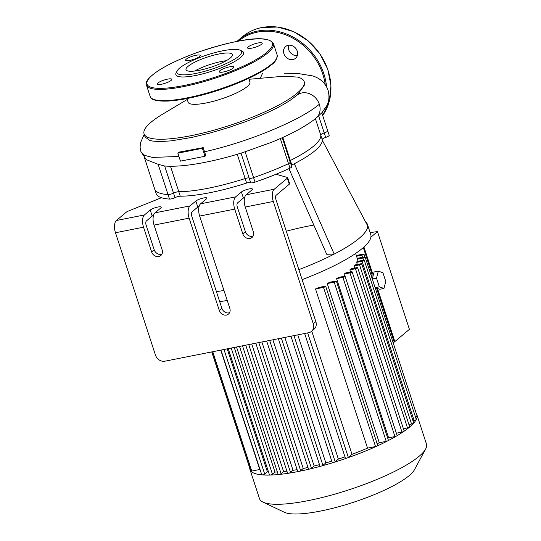 <?xml version="1.0" encoding="UTF-8"?>
<svg xmlns="http://www.w3.org/2000/svg" width="541" height="541" viewBox="0 0 541 541"><rect width="100%" height="100%" fill="white"/><g stroke="black" fill="none" stroke-linecap="round" stroke-linejoin="round"><path stroke-width="0.81" d="M289.57 162.009A4.051 0.893 161.9 0 1 290.274 162.266A4.051 0.893 161.9 0 1 288.515 163.666L289.983 168.17A91.476 20.179 161.9 0 1 276.018 174.263A91.476 20.179 161.9 0 1 255.041 182.134A4.051 0.893 161.9 0 1 250.666 182.648A4.051 0.893 -18.1 0 0 246.635 183.047A83.382 18.394 161.9 0 1 180.261 196.2A4.051 0.893 -18.1 0 0 174.986 197.641A4.051 0.893 161.9 0 1 169.509 199.081A91.476 20.179 161.9 0 1 161.461 197.715A91.476 20.179 161.9 0 1 156.511 194.618L155.044 190.114A4.051 0.893 161.9 0 1 155.017 190.06A4.051 0.893 -18.1 0 0 155.044 190.114A91.476 20.179 -18.1 0 0 168.035 194.577A91.476 20.179 161.9 0 1 155.044 190.114L144.508 157.871M178.929 156.484L152.393 157.417L144.562 155.348L140.93 151.676L146.307 159.649L158.148 164.315L164.653 166.019L173.519 193.144A4.051 0.893 161.9 0 1 168.035 194.577A4.051 0.893 -18.1 0 0 173.519 193.144A4.051 0.893 161.9 0 1 178.787 191.697A4.051 0.893 -18.1 0 0 173.519 193.144L174.986 197.641M237.242 154.286L245.168 178.544A83.382 18.394 161.9 0 1 178.787 191.697A83.382 18.394 -18.1 0 0 245.168 178.544A4.051 0.893 161.9 0 1 249.191 178.145A4.051 0.893 -18.1 0 0 245.168 178.544L246.635 183.047M255.041 182.134L253.573 177.631A4.051 0.893 161.9 0 1 249.191 178.145A4.051 0.893 -18.1 0 0 253.573 177.631A91.476 20.179 -18.1 0 0 288.515 163.666A91.476 20.179 161.9 0 1 253.573 177.631L245.12 151.764L241.935 152.853C228.241 157.127 215.088 160.447 202.483 162.827C187.457 165.674 174.851 166.736 164.667 166.019L164.667 166.019M315.417 118.716L320.725 134.966A4.051 0.893 161.9 0 1 324.215 132.91A4.051 0.893 -18.1 0 0 327.697 130.834A4.051 0.893 -18.1 0 0 327.67 130.78A4.051 0.893 161.9 0 1 327.697 130.834A4.051 0.893 161.9 0 1 324.215 132.91A4.051 0.893 -18.1 0 0 320.725 134.966L322.199 139.47A83.382 18.394 161.9 0 1 322.287 140.234A83.382 18.394 161.9 0 1 294.331 163.713A83.382 18.394 161.9 0 1 291.809 164.991L290.334 160.488A4.051 0.893 -18.1 0 0 289.793 160.785A4.051 0.893 161.9 0 1 290.334 160.488A83.382 18.394 -18.1 0 0 320.725 134.966A83.382 18.394 161.9 0 1 290.334 160.488L282.801 137.441M144.447 214.939L150.229 210.084A6.073 1.339 161.9 0 1 156.518 207.345A6.073 1.339 161.9 0 1 161.259 207.156A6.073 1.339 161.9 0 1 160.751 208.001L154.969 212.856A9.711 4.551 78.8 0 0 154.057 225.097L162.151 249.868A6.073 5.194 50 0 1 160.799 255.555A6.073 5.194 50 0 1 151.636 251.95L143.541 227.186A9.711 4.551 -101.2 0 1 144.447 214.939L116.389 220.498L126.33 212.153A4.051 0.893 161.9 0 1 128.454 211.01L161.461 197.715M190.04 205.905L195.822 201.049A6.073 1.339 161.9 0 1 202.111 198.31A6.073 1.339 161.9 0 1 206.851 198.121A6.073 1.339 161.9 0 1 206.344 198.966L200.562 203.822A9.711 4.551 78.8 0 0 199.656 216.062L229.824 308.377A6.073 5.194 50 0 1 228.471 314.071A6.073 5.194 50 0 1 219.301 310.46L189.134 218.151A9.711 4.551 -101.2 0 1 190.04 205.905L154.969 212.856M235.633 196.87L241.414 192.014A6.073 1.339 161.9 0 1 247.704 189.276A6.073 1.339 161.9 0 1 252.444 189.086A6.073 1.339 161.9 0 1 251.937 189.932L246.155 194.787A9.711 4.551 78.8 0 0 245.249 207.027L253.344 231.798A6.073 5.194 50 0 1 251.984 237.485A6.073 5.194 50 0 1 242.821 233.881L234.726 209.117A9.711 4.551 -101.2 0 1 235.633 196.87L200.562 203.822M276.018 174.263L287.386 177.448A4.051 0.893 161.9 0 1 287.663 177.651A4.051 0.893 161.9 0 1 287.325 178.212L274.213 189.228L246.155 194.787M322.199 139.47A4.051 0.893 161.9 0 1 325.689 137.414A4.051 0.893 -18.1 0 0 329.171 135.338A4.051 0.893 -18.1 0 0 329.144 135.284M291.261 165.289A4.051 0.893 161.9 0 1 291.809 164.991M289.983 168.17A4.051 0.893 -18.1 0 0 291.748 166.77L290.274 162.266A4.051 0.893 -18.1 0 1 288.515 163.666L280.306 138.557M244.762 197.134A6.073 1.339 -18.1 0 0 243.376 198.02L237.6 202.875A3.239 1.515 78.8 0 0 237.296 206.953L245.391 231.724A6.073 5.194 -130 0 0 253.06 236.16M153.57 215.203A6.073 1.339 -18.1 0 0 152.19 216.089L146.408 220.944A3.239 1.515 78.8 0 0 146.104 225.022L154.199 249.793A6.073 5.194 -130 0 0 161.874 254.229M199.162 206.168A6.073 1.339 -18.1 0 0 197.783 207.054L192.001 211.91A3.239 1.515 78.8 0 0 191.703 215.987L221.871 308.302A6.073 5.194 -130 0 0 229.546 312.739M287.325 178.212L289.286 184.217L276.18 195.233A3.239 1.515 78.8 0 0 275.876 199.311L315.856 321.645L313.286 323.802A8.095 6.925 50 0 1 311.481 331.39A8.095 6.925 50 0 1 308.728 332.695L164.931 361.192A8.095 6.925 50 0 1 155.463 355.079L115.476 232.745L143.541 227.186M311.481 331.39L314.05 329.232A8.095 6.925 -130 0 0 315.856 321.645M245.249 207.027L273.306 201.468A9.711 4.551 -101.2 0 1 274.213 189.228M116.389 220.498A9.711 4.551 78.8 0 0 115.476 232.745M289.286 184.217A4.051 0.893 -18.1 0 0 289.631 183.656L287.663 177.651M223.974 290.47A99.977 22.053 161.9 0 1 216.414 291.606M365.56 221.857A99.977 22.053 161.9 0 1 367.474 224.495A99.977 22.053 161.9 0 1 367.718 225.922A99.977 22.053 161.9 0 1 334.196 254.074L294.331 163.713M367.718 225.922L322.287 140.234M298.855 269.621A99.977 22.053 161.9 0 0 334.196 254.074L326.696 254.256L288.928 168.657M313.827 225.083A87.831 19.375 -18.1 0 0 286.304 231.223M273.306 201.468L313.286 323.802M367.474 224.495L370.747 234.51A99.977 22.053 161.9 0 1 302.128 279.629M227.247 300.485A99.977 22.053 161.9 0 1 219.687 301.614M288.245 45.295A7.689 6.58 -130 0 0 285.628 46.533A7.689 6.58 -130 0 0 285.533 56.656A7.689 6.58 -130 0 0 295.521 58.313A7.689 6.58 -130 0 0 296.569 49.583A7.689 6.58 -130 0 0 288.245 45.295M297.327 55.574A7.689 6.58 50 0 1 293.648 55.047L291.126 53.424A7.689 6.58 50 0 1 288.637 45.228M233.185 68.085A7.689 1.697 -18.1 0 0 233.834 67.016A7.689 1.697 -18.1 0 0 225.996 67.794A7.689 1.697 -18.1 0 0 219.213 71.797A7.689 1.697 -18.1 0 0 225.218 71.561A7.689 1.697 -18.1 0 0 233.185 68.085M161.468 84.254A7.689 1.697 -18.1 0 0 171.828 79.304A7.689 1.697 -18.1 0 0 163.991 80.082A7.689 1.697 -18.1 0 0 157.208 84.078A7.689 1.697 -18.1 0 0 161.468 84.254M186.239 59.172A7.689 1.697 -18.1 0 0 185.597 60.24A7.689 1.697 -18.1 0 0 193.435 59.463A7.689 1.697 -18.1 0 0 200.217 55.466A7.689 1.697 -18.1 0 0 194.205 55.696A7.689 1.697 -18.1 0 0 186.239 59.172M257.956 43.003A7.689 1.697 -18.1 0 0 247.595 47.96A7.689 1.697 -18.1 0 0 255.433 47.182A7.689 1.697 -18.1 0 0 262.216 43.179A7.689 1.697 -18.1 0 0 257.956 43.003M177.218 70.803L176.183 72.717A35.618 7.858 -18.1 0 0 199.92 74.55A35.618 7.858 -18.1 0 0 240.576 57.515A35.618 7.858 -18.1 0 0 242.138 51.158L240.177 50.225A34.002 7.5 -18.1 0 0 206.892 54.999A34.002 7.5 -18.1 0 0 177.218 70.803A34.002 7.5 -18.1 0 0 199.872 72.555A34.002 7.5 -18.1 0 0 238.682 56.291A34.002 7.5 -18.1 0 0 240.177 50.225M226.219 60.727A24.406 5.383 -18.1 0 0 194.679 71.033A24.406 5.383 161.9 0 1 226.219 60.727M230.371 57.941A24.406 5.383 -18.1 0 0 232.42 54.546A24.406 5.383 -18.1 0 0 207.548 57.015A24.406 5.383 -18.1 0 0 186.023 69.715A24.406 5.383 -18.1 0 0 205.086 68.964A24.406 5.383 -18.1 0 0 230.371 57.941M383.975 288.461L379.768 289.293L375.136 287.656L372.303 278.987L374.102 271.961L378.308 271.129L382.94 272.765L385.767 281.428L383.975 288.461L379.349 286.825L376.516 278.155L378.308 271.129M375.136 287.656L379.349 286.825M372.303 278.987L376.516 278.155M371.41 276.268A6.478 3.036 -101.2 0 1 372.871 274.828L373.398 274.727M376.955 288.299A8.095 3.794 -101.2 0 1 375.704 289.124A8.095 3.794 -101.2 0 1 375.616 289.137L375.704 289.124M370.896 274.693A8.095 3.794 -101.2 0 1 372.553 273.239A8.095 3.794 -101.2 0 1 373.736 273.381M377.496 288.488L394.849 341.581L394.085 341.729M394.849 341.581L409.415 329.347L377.476 231.629L370.896 237.154M393.206 342.96L394.206 342.115L376.705 288.576M363.944 247.014L372.519 273.246M371.748 273.401L363.309 247.575M377.476 231.629A231.751 51.118 -18.1 0 0 370.118 232.583M416.34 413.723A87.831 19.375 161.9 0 1 416.928 414.9A87.831 19.375 161.9 0 1 417.145 416.212A87.831 19.375 161.9 0 1 416.266 419.518A87.831 19.375 161.9 0 1 413.682 423.157A87.831 19.375 161.9 0 1 409.551 427.106A1.616 0.358 161.9 0 0 409.686 426.883L357.655 267.7A1.616 0.358 161.9 0 0 356.762 267.66L351.136 268.776A79.737 17.589 161.9 0 1 349.851 269.858L350.541 271.967M354.057 265.949L359.528 264.867A1.616 0.358 -18.1 0 0 361.713 263.825A1.616 0.358 -18.1 0 0 360.813 263.785L354.91 264.955A79.737 17.589 161.9 0 1 354.057 265.949L354.747 268.059M356.627 262.365L362.064 261.289A1.616 0.358 -18.1 0 0 364.249 260.248A1.616 0.358 -18.1 0 0 363.349 260.214L357.019 261.465A79.737 17.589 161.9 0 1 356.627 262.365L357.317 264.481M357.391 259.146L362.93 258.043A1.616 0.358 -18.1 0 0 365.114 257.002A1.616 0.358 -18.1 0 0 364.215 256.968L357.243 258.348A79.737 17.589 161.9 0 1 357.391 259.146L358.081 261.256M260.072 469.683A79.737 17.589 161.9 0 1 259.761 469.493L220.748 350.128M268.471 471.853A79.737 17.589 161.9 0 1 267.362 471.738L227.2 348.85M277.364 471.989A79.737 17.589 161.9 0 1 274.97 472.063L234.246 347.457M229.655 312.529A79.737 17.589 161.9 0 1 229.161 312.57L228.728 312.935M286.919 471.17A79.737 17.589 161.9 0 1 283.585 471.536L242.496 345.821M297.124 469.635A79.737 17.589 161.9 0 1 293.033 470.318L251.741 343.988M307.978 467.451A79.737 17.589 161.9 0 1 303.224 468.465L261.878 341.98M319.508 464.638A79.737 17.589 161.9 0 1 314.145 466.011L272.894 339.795M331.789 461.148A79.737 17.589 161.9 0 1 325.831 462.907L284.816 337.435M344.969 456.861A79.737 17.589 161.9 0 1 338.375 459.079L297.78 334.865M403.41 428.736L407.508 427.924A1.616 0.358 161.9 0 0 409.551 427.106A87.831 19.375 161.9 0 1 403.924 431.353A87.831 19.375 161.9 0 1 396.749 435.904A87.831 19.375 161.9 0 1 387.877 440.793A87.831 19.375 161.9 0 1 376.989 446.082A1.616 0.358 161.9 0 0 377.726 445.507L325.696 286.324A1.616 0.358 161.9 0 0 324.796 286.284L318.933 287.447A79.737 17.589 161.9 0 1 315.511 288.948L367.542 448.131A79.737 17.589 161.9 0 1 352.008 454.339L311.751 331.166M379.261 442.741L386.233 441.355A1.616 0.358 161.9 0 0 387.877 440.793A1.616 0.358 161.9 0 0 388.418 440.313L336.387 281.131A1.616 0.358 161.9 0 0 335.488 281.097L329.949 282.192A79.737 17.589 161.9 0 1 327.231 283.552L379.261 442.741A79.737 17.589 161.9 0 1 377.151 443.762M388.614 437.811L394.944 436.56A1.616 0.358 161.9 0 0 396.749 435.904A1.616 0.358 161.9 0 0 397.121 435.519L345.097 276.329A1.616 0.358 161.9 0 0 344.198 276.295L338.761 277.371A79.737 17.589 161.9 0 1 336.583 278.629L388.614 437.811A79.737 17.589 161.9 0 1 387.755 438.291M396.37 433.206L401.983 432.09A1.616 0.358 161.9 0 0 403.924 431.353A1.616 0.358 161.9 0 0 404.161 431.049L352.137 271.866A1.616 0.358 161.9 0 0 351.237 271.825L345.767 272.914A79.737 17.589 161.9 0 1 344.049 274.077L344.752 276.228M416.928 414.9L426.47 444.093A87.831 19.375 161.9 0 1 425.672 448.962A87.831 19.375 161.9 0 1 419.092 456.3A87.831 19.375 161.9 0 1 337.584 493.338A87.831 19.375 161.9 0 1 263.021 502.129A87.831 19.375 161.9 0 1 259.497 498.667L249.956 469.473A87.831 19.375 161.9 0 1 249.739 468.175A1.616 0.358 161.9 0 0 249.746 468.188A1.616 0.358 161.9 0 0 249.962 468.29M263.021 502.129L284.343 512.266A70.269 15.5 -18.1 0 0 343.988 505.233A70.269 15.5 -18.1 0 0 409.192 475.607A70.269 15.5 -18.1 0 0 414.46 469.737L425.672 448.962M367.542 448.131L375.542 446.548A1.616 0.358 161.9 0 0 376.989 446.082A87.831 19.375 161.9 0 1 347.2 457.984A87.831 19.375 161.9 0 1 333.79 462.406A87.831 19.375 161.9 0 1 321.307 466.058A87.831 19.375 161.9 0 1 309.601 469.047A87.831 19.375 161.9 0 1 298.605 471.448A87.831 19.375 161.9 0 1 288.292 473.274A87.831 19.375 161.9 0 1 278.683 474.504A87.831 19.375 161.9 0 1 269.858 475.079A87.831 19.375 161.9 0 1 261.959 474.876A87.831 19.375 161.9 0 1 250.882 471.069A87.831 19.375 161.9 0 1 249.956 469.473M259.761 469.493L251.761 471.076A1.616 0.358 161.9 0 1 250.882 471.069A1.616 0.358 161.9 0 1 250.862 471.042L211.916 351.88M356.553 256.238L361.814 255.196A1.616 0.358 -18.1 0 0 363.998 254.155A1.616 0.358 -18.1 0 0 363.099 254.114L356.303 255.46M357.655 267.7A1.616 0.358 161.9 0 1 355.478 268.742L349.851 269.858M352.137 271.866A1.616 0.358 161.9 0 1 349.953 272.907L344.049 274.077M345.097 276.329A1.616 0.358 161.9 0 1 342.913 277.377L336.583 278.629M336.387 281.131A1.616 0.358 161.9 0 1 334.203 282.172L327.231 283.552M325.696 286.324A1.616 0.358 161.9 0 1 323.511 287.366L315.511 288.948M352.008 454.339L348.35 457.416A1.616 0.358 161.9 0 1 347.2 457.984A1.616 0.358 161.9 0 1 345.408 458.2L304.651 333.506M325.831 462.907L322.93 465.341A1.616 0.358 161.9 0 1 321.307 466.058A1.616 0.358 161.9 0 1 319.988 466.119L278.351 338.72M314.145 466.011L311.44 468.276A1.616 0.358 161.9 0 1 309.601 469.047A1.616 0.358 161.9 0 1 308.498 469.061L266.659 341.033M338.375 459.079L335.183 461.757A1.616 0.358 161.9 0 1 333.79 462.406A1.616 0.358 161.9 0 1 332.242 462.541L290.957 336.218M303.224 468.465L300.647 470.629A1.616 0.358 161.9 0 1 298.605 471.448A1.616 0.358 161.9 0 1 297.706 471.414L255.792 343.183M293.033 470.318L290.524 472.421A1.616 0.358 161.9 0 1 288.292 473.274A1.616 0.358 161.9 0 1 287.582 473.199L245.742 345.178M283.585 471.536L281.097 473.625A1.616 0.358 161.9 0 1 278.683 474.504A1.616 0.358 161.9 0 1 278.155 474.41L236.512 347.004M274.97 472.063L272.434 474.193A1.616 0.358 161.9 0 1 269.858 475.079A1.616 0.358 161.9 0 1 269.492 474.971L228.207 348.654M267.362 471.738L264.677 473.997A1.616 0.358 161.9 0 1 263.366 474.619A1.616 0.358 161.9 0 1 261.959 474.876A1.616 0.358 161.9 0 1 261.736 474.775L220.978 350.088M364.249 260.248L416.272 419.431A1.616 0.358 161.9 0 1 416.266 419.518A1.616 0.358 161.9 0 1 414.095 420.472L412.986 420.695M361.713 263.825L413.737 423.008A1.616 0.358 161.9 0 1 413.682 423.157A1.616 0.358 161.9 0 1 411.559 424.049L408.928 424.57M365.114 257.002L417.145 416.185A1.616 0.358 161.9 0 1 417.145 416.212A1.616 0.358 161.9 0 1 415.508 417.091M155.003 189.999A4.051 0.893 -18.1 0 0 155.017 190.06L156.484 194.564M271.433 142.317L245.12 151.764M205.796 155.598L203.2 147.639L179.118 152.109L177.847 153.177L180.451 161.137L204.998 156.268L205.796 155.598M187.233 99.476L162.746 114.11A84.22 18.577 -18.1 0 0 144.062 133.85A84.22 18.577 -18.1 0 0 229.884 125.343A84.22 18.577 -18.1 0 0 304.17 81.522A84.22 18.577 -18.1 0 0 297.381 77.065L283.545 76.254L249.022 79.284M290.395 100.159L297.584 94.743L304.569 84.883L304.17 81.522M186.929 98.55L188.14 102.249A32.501 7.168 -18.1 0 0 221.262 98.962A32.501 7.168 -18.1 0 0 249.928 82.049L248.718 78.35M144.062 133.85L145.13 137.116L149.904 140.484L153.083 141.147L160.833 141.553L171.301 140.849L191.845 137.428L210.415 132.937L228.288 127.656L245.932 121.542M203.2 147.639L202.395 148.315L177.847 153.177M204.998 156.268L202.395 148.315M241.016 153.137L250.666 182.648M180.261 196.2L170.476 166.263M325.689 137.414L318.676 115.963M158.148 164.315L169.509 199.081M242.821 233.881L245.391 231.724M151.636 251.95L154.199 249.793M219.301 310.46L221.871 308.302M150.229 210.084L152.19 216.089M195.822 201.049L197.783 207.054M241.414 192.014L243.376 198.02M199.656 216.062L234.726 209.117M154.057 225.097L189.134 218.151M325.229 84.653A55.858 47.777 -130 0 0 257.523 32.088A55.858 47.777 -130 0 0 238.5 41.123M236.951 41.414L238.324 40.21A56.663 48.474 50 0 1 257.597 31.067A56.663 48.474 50 0 1 326.554 86.756M322.497 112.082A56.663 48.474 50 0 1 321.949 113.238M322.693 115.517A56.663 48.474 -130 0 0 319.785 53.802A56.663 48.474 -130 0 0 261.77 27.564A56.663 48.474 -130 0 0 242.496 36.707L238.324 40.21M266.882 52.301A65.975 14.553 -18.1 0 0 203.795 50.259A65.975 14.553 -18.1 0 0 158.466 88.332A65.975 14.553 -18.1 0 0 266.882 52.301M267.829 52.91A66.786 14.729 -18.1 0 0 273.442 43.632C267.349 33.312 232.319 40.71 197.938 52.254C181.62 58.103 168.488 64.203 158.527 70.54C148.755 77.241 144.738 82.104 146.476 85.126A66.786 14.729 -18.1 0 0 198.648 83.091A66.786 14.729 -18.1 0 0 267.829 52.91M277.12 54.891C277.242 58.793 275.308 62.141 271.325 64.927C261.181 73.617 236.89 84.788 212.16 92.207C194.888 97.38 180.187 100.328 168.055 101.066C156.559 101.377 150.594 99.814 150.155 96.386A66.786 14.729 -18.1 0 0 202.327 94.35A66.786 14.729 -18.1 0 0 271.508 64.169A66.786 14.729 -18.1 0 0 277.12 54.891L273.442 43.632M153.346 99.24A65.975 14.553 -18.1 0 0 208.995 93.126A65.975 14.553 -18.1 0 0 271.048 65.062M362.504 257.306L361.814 255.196M348.35 457.416L307.653 332.911M322.93 465.341L281.354 338.125M311.44 468.276L269.661 340.438M335.183 461.757L293.959 335.623M300.647 470.629L258.794 342.588M375.542 446.548L323.511 287.366M407.508 427.924L355.478 268.742M401.983 432.09L349.953 272.907M386.233 441.355L334.203 282.172M394.944 436.56L342.913 277.377M251.761 471.076L212.748 351.718M290.524 472.421L248.745 344.583M281.097 473.625L239.514 346.409M272.434 474.193L231.21 348.059M264.677 473.997L223.981 349.493M363.626 260.167L362.93 258.043M414.095 420.472L362.064 261.289M411.559 424.049L359.528 264.867M204.227 151.845C247.609 142.242 300.458 120.454 319.332 104.237A14.945 12.781 50 0 1 315.856 118.364A14.945 12.781 50 0 1 315.788 118.418L322.01 112.636L326.771 105.698C329.165 101.16 329.584 95.973 328.022 90.137C324.37 80.447 316.904 77.302 312.806 75.936L298.199 73.542L284.607 73.218M297.584 94.743A14.945 12.781 50 0 1 319.332 104.237M329.171 135.338L321.821 112.846M242.496 36.707C248.069 32.054 254.527 28.991 261.858 27.517L277.682 27.05L293.607 31.635L308.133 40.825L319.887 53.748L327.751 69.18L330.97 85.654L329.232 101.607L322.7 115.524M150.155 96.386L146.476 85.126M370.551 273.638L372.553 273.239M357.243 258.348L355.64 253.438M211.741 351.914L249.746 468.188M363.998 254.155L364.898 256.907M270.277 142.783C290.077 134.851 305.273 126.709 315.856 118.364M144.488 157.857L155.017 190.06M282.246 137.698L290.274 162.266M260.363 78.222L262.48 73.306M140.93 151.676L140.119 147.504L140.369 143.088L144.224 134.357M243.93 122.286C264.272 114.699 280.008 107.152 291.139 99.652"/></g></svg>
